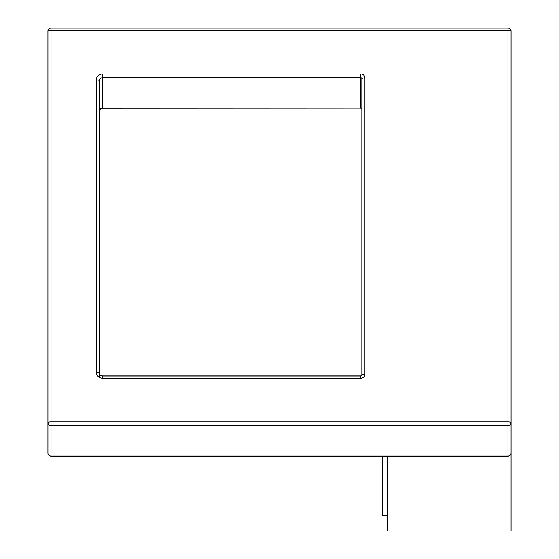<?xml version="1.0" encoding="UTF-8"?>
<svg xmlns="http://www.w3.org/2000/svg" width="559" height="559" viewBox="0 0 559 559"><rect width="100%" height="100%" fill="white"/><g stroke="black" fill="none" stroke-linecap="round" stroke-linejoin="round"><path stroke-width="0.84" d="M387.569 456.186L387.569 531.05L511.073 531.05L511.073 31.038A3.088 2.984 -0 0 0 507.984 28.055L507.984 30.242A3.088 0.797 -0 0 1 511.073 31.038L511.073 31.038A3.088 3.088 0 0 0 507.984 27.95L51.016 28.055A3.088 2.984 -0 0 0 47.927 31.038L47.927 453.097A3.088 3.088 0 0 0 51.016 456.186L507.984 456.186A3.088 3.088 0 0 0 511.073 453.097L511.073 422.73A3.088 0.797 180 0 0 507.984 421.933L507.984 425.713A3.088 2.984 -0 0 0 511.073 422.73M360.807 376.004L361.841 375.012A1.027 0.992 180 0 1 360.807 376.004L102.472 376.004A3.088 2.984 180 0 1 99.39 373.028L99.39 80.748A3.088 2.984 180 0 1 102.472 77.764L360.807 77.764A1.027 0.992 180 0 1 361.841 78.756L361.841 375.012A3.088 0.797 -0 0 1 364.922 374.216L364.922 77.96A4.116 3.976 -0 0 0 360.807 73.984L102.472 73.984A6.177 5.967 -0 0 0 96.302 79.944L96.302 372.224A6.177 5.967 -0 0 0 102.472 378.191L360.807 378.191A4.116 3.976 -0 0 0 364.922 374.216M96.302 372.224A3.088 0.797 -0 0 1 99.39 373.028L99.39 377.388M47.927 422.73L47.927 422.73A3.088 2.984 -0 0 0 51.016 425.713L51.016 421.933A3.088 0.797 180 0 0 47.927 422.73M511.073 453.097A3.088 2.984 180 0 1 507.984 456.081L51.016 456.081A3.088 2.984 180 0 1 47.927 453.097L47.927 453.097M51.016 30.242L51.016 27.95A3.088 3.088 0 0 0 47.927 31.038A3.088 0.797 -0 0 1 51.016 30.242L507.984 30.242L507.984 421.933L51.016 421.933L51.016 30.242M511.073 61.406L511.073 31.038M387.569 515.615L382.419 515.615L382.419 456.186M102.472 376.004L102.472 378.191M102.472 73.984L102.472 108.132A3.088 2.984 -0 0 0 99.39 111.115L100.082 109.291L102.472 108.236L360.807 108.132L361.841 109.124A1.027 0.992 -0 0 0 360.807 108.132L102.472 108.132M99.39 80.748A3.088 0.797 180 0 0 96.302 79.944M360.807 108.132L360.807 73.984M361.841 78.756A3.088 0.797 -0 0 1 364.922 77.96M361.841 375.012L360.807 375.9L360.807 378.191M51.016 456.081L51.016 425.713L507.984 425.713L507.984 456.081M507.984 28.055L51.016 28.055M360.807 375.9L102.472 375.9L100.082 374.844L99.39 373.028M361.841 109.124L360.807 108.236"/></g></svg>
